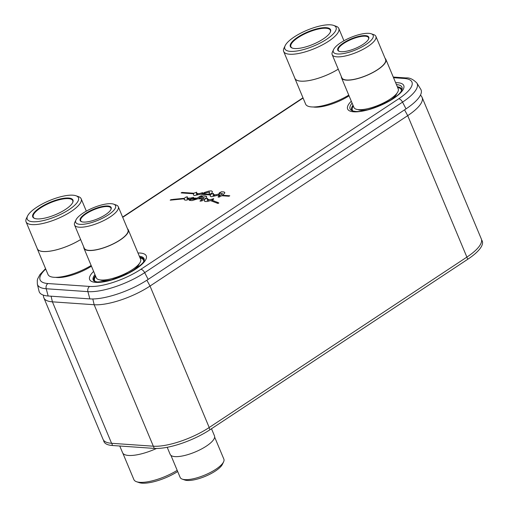 <?xml version="1.0" encoding="UTF-8"?>
<svg xmlns="http://www.w3.org/2000/svg" width="508" height="508" viewBox="0 0 508 508"><rect width="100%" height="100%" fill="white"/><g stroke="black" fill="none" stroke-linecap="round" stroke-linejoin="round"><path stroke-width="0.76" d="M420.535 94.958L421.716 96.685A42.71 13.208 157.3 0 1 422.116 97.422A42.71 13.208 157.3 0 1 407.708 115.64L150.031 286.048A42.71 13.208 157.3 0 1 94.158 304.736L52.407 301.835A42.71 13.208 157.3 0 1 43.885 297.891A42.71 13.208 157.3 0 1 43.644 297.085L43.25 295.084M43.885 297.891L103.061 439.356A42.71 13.208 157.3 0 0 111.582 443.3L153.333 446.202A42.71 13.208 157.3 0 0 209.207 427.514L466.884 257.105L407.708 115.64L404.552 109.836M422.116 97.422L481.292 238.887A42.71 13.208 157.3 0 1 466.884 257.105M45.739 269.05A39.167 12.109 -22.7 0 0 47.936 283.54A4.274 3.461 94 0 0 46.209 288.747A43.39 13.418 -22.7 0 1 37.351 284.112A43.39 13.418 -22.7 0 0 37.351 284.112L39.046 291.217A44.571 13.786 -22.7 0 0 48.152 295.993L89.853 298.894A44.571 13.786 -22.7 0 0 148.165 279.394L406.019 108.864A44.571 13.786 -22.7 0 0 420.738 89.23L416.858 83.02A43.39 13.418 -22.7 0 1 416.865 83.033C413.106 79.235 409.48 77.534 405.994 77.94L393.262 77.057M207.639 198.266L205.029 198.863L206.464 197.479L206.616 196.488L203.371 195.859L200.971 197.269L204.311 197.612L203.365 198.653L198.926 198.26L202.032 196.221L202.298 195.885L201.263 195.751L197.104 198.158L193.237 198.056L193.497 197.282L190.557 198.063L187.122 198.158L187.452 196.856L186.798 196.875L185.395 197.345L184.474 198.291L170.936 199.663L170.383 200.158L184.347 198.768L184.398 199.86L186.004 200.216L192.157 198.565L196.31 198.666L194.843 199.149L190.652 199.295L189.287 200.355L192.056 200.584L198.031 198.755L200.463 198.939L202.597 199.161L200.114 201.143L202.038 200.857L204.273 199.377L204.724 199.441L204.432 201.047L205.067 201.517L207.467 201.466L210.477 200.59L217.907 203.448L218.853 203.003L217.83 202.451L211.684 200.19L213.538 199.301L213.69 198.685L209.899 199.752L207.397 199.244L207.639 198.26L205.232 198.895M202.724 192.71L199.219 193.611L196.425 193.415L196.729 192.208L193.808 193.237L181.991 192.411L181.229 192.919L193.662 193.783L193.497 195.078L194.526 195.561L200.406 194.253L210.433 194.951L210.274 196.24L211.455 196.742L217.176 195.421L219.869 195.605L218.034 196.983L219.113 197.123L221.723 195.739L228.911 196.234L229.787 195.777L222.491 195.231L224.758 193.053L224.612 192.253L223.717 191.935L221.488 191.776L219.348 192.85L219.24 193.262L222.485 193.643L220.637 195.097L218.567 194.958L219.494 193.815L215.995 194.78L213.195 194.583L213.5 193.37L210.579 194.399L201.79 193.789L202.724 192.71M203.067 193.713L209.334 192.03L209.061 194.215L209.715 194.196L211.982 193.173L212.363 191.586L211.411 190.875L208.788 191.097L204.026 192.615L203.073 193.777M208.674 200.158L207.353 200.412L207.232 199.866L208.674 200.158L207.156 200.285M188.989 198.59L186.969 198.882M197.841 194.088L196.247 194.221M214.224 195.37L213.023 195.402M352.101 103.105A28.111 8.693 157.3 0 0 351.098 110.122A28.111 8.693 157.3 0 0 353.314 111.1L355.244 111.379C366.547 113.163 398.082 98.723 401.244 91.046A28.111 8.693 -22.7 0 0 402.114 88.786A28.111 8.693 -22.7 0 0 396.411 84.576M207.728 199.301L207.397 199.244M213.69 198.691L209.899 199.752M213.277 200.647L211.684 200.19M204.419 200.59L204.438 201.054M204.73 199.454L204.426 200.603M202.597 199.174L199.955 201.073M204 198.228L203.365 198.666L198.926 198.26M205.448 196.005L203.378 195.872L200.977 197.275M206.432 196.291L206.026 196.113M170.174 200.12L173.247 199.365L184.474 198.291M187.452 196.863L185.401 197.358L184.48 198.304M187.122 198.158L190.557 198.063M193.504 197.288L190.564 198.076M193.243 198.069L197.104 198.158M202.298 195.891L200.228 196.107L197.11 198.171M207.734 199.314L209.906 199.765M213.284 200.66L218.859 203.01M196.31 198.666L194.85 199.161L191.694 198.958L189.287 200.362M184.347 198.768L184.252 199.65M212.325 191.421L211.112 190.856L208.553 191.167L204.032 192.627L203.073 193.726M209.537 192.195L209.061 194.215M193.662 193.783L193.472 195.009M181.121 192.881L181.997 192.424L193.808 193.237M196.729 192.214L193.808 193.25M196.431 193.427L199.225 193.624L202.724 192.653M201.797 193.802L210.579 194.399M213.5 193.377L210.585 194.412M213.201 194.596L215.995 194.793L219.494 193.821M218.567 194.958L220.643 195.11L222.498 193.726M224.784 192.5L224.009 191.992L221.494 191.789L219.081 193.199M222.498 195.243L229.787 195.783M219.875 195.618L218.04 196.99M210.433 194.951L210.242 196.177M214.605 195.243L214.224 195.383M103.537 440.201L103.715 440.938A42.71 13.208 -22.7 0 0 112.439 445.503L154.14 448.399A42.71 13.208 -22.7 0 0 210.014 429.717L467.83 259.213A42.71 13.208 -22.7 0 0 481.933 240.411L481.552 239.795M91.44 266.192A26.721 8.261 157.3 0 1 55.632 277.343M91.148 265.474A29.928 9.252 157.3 0 1 48.031 274.53L37.262 248.774A29.928 9.252 157.3 0 1 37.084 248.19M80.651 239.554A29.928 9.252 157.3 0 1 37.262 248.774M80.639 239.528A29.864 9.233 157.3 0 1 37.319 248.749L26.067 221.844A29.864 9.233 -22.7 0 0 43.288 223.374A29.864 9.233 -22.7 0 0 71.088 211.531A29.864 9.233 -22.7 0 0 81.166 198.793A29.864 9.233 -22.7 0 0 78.505 196.647L75.978 195.764A27.756 8.585 -22.7 0 0 36.595 207.34A27.756 8.585 -22.7 0 0 27.553 216.021A27.756 8.585 -22.7 0 0 39.421 221.342A27.756 8.585 -22.7 0 0 69.082 209.601A27.756 8.585 -22.7 0 0 75.978 195.764M27.553 216.021L26.403 218.446A29.864 9.233 -22.7 0 0 26.067 221.844M40.081 207.581A21.806 6.744 -22.7 0 0 34.665 218.446A21.806 6.744 -22.7 0 0 65.602 209.353A21.806 6.744 -22.7 0 0 72.707 202.533A21.806 6.744 -22.7 0 0 63.379 198.355A21.806 6.744 -22.7 0 0 40.081 207.581M72.581 202.787A21.374 6.61 -22.7 0 0 72.72 200.596A21.374 6.61 -22.7 0 0 60.389 199.498A21.374 6.61 -22.7 0 0 40.488 207.975A21.374 6.61 -22.7 0 0 33.274 217.094A21.374 6.61 -22.7 0 0 34.931 218.535M349.053 95.822A26.721 8.261 157.3 0 1 313.245 106.978M348.761 95.11A29.928 9.252 157.3 0 1 305.645 104.165L294.875 78.41A29.928 9.252 157.3 0 1 294.697 77.826M338.265 69.183A29.928 9.252 157.3 0 1 294.875 78.41M338.252 69.164A29.864 9.233 157.3 0 1 294.932 78.384L283.68 51.479A29.864 9.233 -22.7 0 0 300.901 53.01A29.864 9.233 -22.7 0 0 328.701 41.167A29.864 9.233 -22.7 0 0 338.779 28.429A29.864 9.233 -22.7 0 0 336.118 26.283L333.591 25.4A27.756 8.585 -22.7 0 0 294.208 36.976A27.756 8.585 -22.7 0 0 285.166 45.657A27.756 8.585 -22.7 0 0 297.034 50.978A27.756 8.585 -22.7 0 0 326.695 39.23A27.756 8.585 -22.7 0 0 333.591 25.4M285.166 45.657L284.016 48.082A29.864 9.233 -22.7 0 0 283.68 51.479M297.694 37.217A21.806 6.744 -22.7 0 0 292.278 48.082A21.806 6.744 -22.7 0 0 323.215 38.989A21.806 6.744 -22.7 0 0 330.321 32.169A21.806 6.744 -22.7 0 0 320.993 27.991A21.806 6.744 -22.7 0 0 297.694 37.217M330.194 32.417A21.374 6.61 -22.7 0 0 330.333 30.232A21.374 6.61 -22.7 0 0 318.002 29.134A21.374 6.61 -22.7 0 0 298.101 37.611A21.374 6.61 -22.7 0 0 290.894 46.73A21.374 6.61 -22.7 0 0 292.544 48.171M139.249 263.716A21.73 6.718 -22.7 0 1 131.902 271.17A21.73 6.718 157.3 0 1 131.737 271.278M111.703 279.781A21.73 6.718 157.3 0 1 100.419 279.959M83.96 248.298A24.016 7.423 157.3 0 0 97.809 249.53A24.016 7.423 157.3 0 0 120.161 240.005A24.016 7.423 -22.7 0 0 128.264 229.762L140.608 259.271A24.016 7.423 -22.7 0 1 132.505 269.513A24.016 7.423 157.3 0 1 110.147 279.038A24.016 7.423 157.3 0 1 96.298 277.8L83.96 248.298A24.016 7.423 157.3 0 1 83.788 247.053M128.264 229.762A24.016 7.423 -22.7 0 0 127.502 228.771M118.281 206.731L127.965 229.889A23.692 7.328 -22.7 0 1 119.977 239.992A23.692 7.328 157.3 0 1 97.917 249.39A23.692 7.328 157.3 0 1 84.252 248.171L74.568 225.019A23.692 7.328 -22.7 0 0 88.233 226.231A23.692 7.328 -22.7 0 0 110.287 216.84A23.692 7.328 -22.7 0 0 118.281 206.731A23.692 7.328 -22.7 0 0 116.173 205.029L113.646 204.146A21.584 6.674 -22.7 0 0 83.02 213.144A21.584 6.674 -22.7 0 0 75.984 219.901A21.584 6.674 -22.7 0 0 85.217 224.034A21.584 6.674 -22.7 0 0 108.28 214.903A21.584 6.674 -22.7 0 0 113.646 204.146M75.984 219.901L74.835 222.32A23.692 7.328 -22.7 0 0 74.568 225.019M85.808 213.341A16.815 5.201 -22.7 0 0 81.636 221.723A16.815 5.201 -22.7 0 0 105.493 214.706A16.815 5.201 -22.7 0 0 110.973 209.448A16.815 5.201 -22.7 0 0 103.778 206.223A16.815 5.201 -22.7 0 0 85.808 213.341M110.846 209.696A16.389 5.067 -22.7 0 0 110.928 208.077A16.389 5.067 -22.7 0 0 101.473 207.232A16.389 5.067 -22.7 0 0 86.22 213.735A16.389 5.067 -22.7 0 0 80.689 220.726A16.389 5.067 -22.7 0 0 81.902 221.806M367.214 109.849A21.73 6.718 157.3 0 1 358.032 109.588M390.595 100.07A21.73 6.718 -22.7 0 0 396.862 93.351M341.573 77.934A24.016 7.423 157.3 0 0 355.422 79.165A24.016 7.423 157.3 0 0 377.774 69.64A24.016 7.423 -22.7 0 0 385.877 59.398L398.221 88.9A24.016 7.423 -22.7 0 1 390.119 99.149A24.016 7.423 157.3 0 1 367.76 108.668A24.016 7.423 157.3 0 1 353.911 107.436L341.573 77.934A24.016 7.423 157.3 0 1 341.401 76.689M385.877 59.398A24.016 7.423 -22.7 0 0 385.115 58.407M375.895 36.366L385.578 59.519A23.692 7.328 -22.7 0 1 377.59 69.628A23.692 7.328 157.3 0 1 355.53 79.026A23.692 7.328 157.3 0 1 341.865 77.807L332.181 54.648A23.692 7.328 -22.7 0 0 345.846 55.867A23.692 7.328 -22.7 0 0 367.9 46.469A23.692 7.328 -22.7 0 0 375.895 36.366A23.692 7.328 -22.7 0 0 373.786 34.665L371.259 33.782A21.584 6.674 -22.7 0 0 340.633 42.78A21.584 6.674 -22.7 0 0 333.597 49.53A21.584 6.674 -22.7 0 0 342.83 53.67A21.584 6.674 -22.7 0 0 365.893 44.539A21.584 6.674 -22.7 0 0 371.259 33.782M333.597 49.53L332.448 51.956A23.692 7.328 -22.7 0 0 332.181 54.648M343.421 42.977A16.815 5.201 -22.7 0 0 339.249 51.359A16.815 5.201 -22.7 0 0 363.106 44.342A16.815 5.201 -22.7 0 0 368.586 39.084A16.815 5.201 -22.7 0 0 361.391 35.858A16.815 5.201 -22.7 0 0 343.421 42.977M368.459 39.332A16.389 5.067 -22.7 0 0 368.541 37.713A16.389 5.067 -22.7 0 0 359.086 36.868A16.389 5.067 -22.7 0 0 343.833 43.37A16.389 5.067 -22.7 0 0 338.303 50.355A16.389 5.067 -22.7 0 0 339.515 51.441M156.502 448.475A29.928 9.252 157.3 0 1 122.561 452.692L119.767 446.011M177.197 470.351A29.864 9.233 157.3 0 1 136.531 481.717A29.864 9.233 157.3 0 1 133.877 479.571L122.853 453.225M177.686 471.519A27.756 8.585 157.3 0 1 139.065 482.6L136.531 481.717M167.202 447.294L170.174 454.4A24.016 7.423 157.3 0 0 184.023 455.632A24.016 7.423 157.3 0 0 206.381 446.107A24.016 7.423 -22.7 0 0 214.478 435.864L211.493 428.733M214.649 437.109L223.869 459.143A23.692 7.328 157.3 0 1 223.603 461.842A23.692 7.328 157.3 0 1 215.875 469.252A23.692 7.328 157.3 0 1 182.264 479.133A23.692 7.328 157.3 0 1 180.156 477.431L170.936 455.39M223.603 461.842L222.453 464.261A21.584 6.674 157.3 0 1 215.417 471.018A21.584 6.674 157.3 0 1 184.791 480.016L182.264 479.133M111.582 443.3L52.407 301.835L51.086 296.196M153.333 446.202L94.158 304.736L92.812 298.964M209.207 427.514L150.031 286.048L146.869 280.232M47.936 283.54L89.637 286.436A4.274 3.461 94 0 0 87.909 291.643L46.209 288.747L48.152 295.993M89.637 286.436A39.167 12.109 -22.7 0 0 140.875 269.304A4.274 2.134 56.5 0 1 144.678 272.663A43.39 13.418 -22.7 0 1 87.909 291.643L89.853 298.894M148.165 279.394L144.678 272.663L402.533 102.133A43.39 13.418 -22.7 0 0 416.865 83.033M140.875 269.304L398.729 98.774A4.274 2.134 56.5 0 1 402.533 102.133L406.019 108.864M303.092 98.05L122.714 217.335M398.729 98.774A39.167 12.109 -22.7 0 0 404.127 78.454L393.541 77.718M404.127 78.454A4.274 3.461 -86 0 1 405.994 77.94M137.979 252.99A30.677 9.487 157.3 0 1 140.138 253.041A30.677 9.487 -22.7 0 1 135.909 268.954A30.677 9.487 -22.7 0 1 95.771 282.378A30.677 9.487 157.3 0 1 93.631 271.424M351.307 101.2A30.416 9.404 157.3 0 0 353.695 111.811A30.416 9.404 -22.7 0 0 393.49 98.501A30.416 9.404 -22.7 0 0 397.681 82.715A30.416 9.404 157.3 0 0 395.611 82.671M139.325 256.21A27.565 8.522 -22.7 0 1 144.234 260.274C143.974 262.852 138.722 267.113 128.492 273.056L111.677 279.787L104.584 281.432L97.326 281.953L94.209 281.197A27.565 8.522 157.3 0 1 94.958 274.599M144.145 260.604A27.108 8.382 -22.7 0 0 139.744 257.213M94.507 281.369A27.108 8.382 157.3 0 1 95.377 275.59M95.491 281.692A26.48 8.191 157.3 0 1 95.675 276.308M143.681 261.537A26.48 8.191 -22.7 0 0 140.056 257.95M352.946 110.998A26.48 8.191 157.3 0 1 353.314 106.001M401.434 90.716A26.48 8.191 -22.7 0 0 397.618 87.465M352 110.649A27.108 8.382 157.3 0 1 353.009 105.277M401.847 89.795A27.108 8.382 -22.7 0 0 397.313 86.747M466.776 257.175L467.83 259.213M208.959 427.679L210.014 429.717M153.549 446.215L154.14 448.399M111.849 443.319L112.439 445.503M37.351 284.112L37.281 280.372L37.732 278.708L39.98 274.536L45.568 268.63M302.978 97.784L122.606 217.068M81.166 198.793L86.328 211.138M338.779 28.429L343.941 40.773"/></g></svg>

